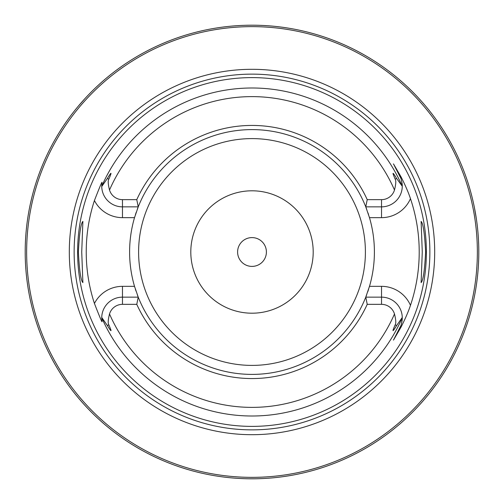 <?xml version="1.0" encoding="UTF-8"?>
<svg xmlns="http://www.w3.org/2000/svg" width="504" height="504" viewBox="0 0 504 504"><rect width="100%" height="100%" fill="white"/><g stroke="black" fill="none" stroke-linecap="round" stroke-linejoin="round"><path stroke-width="0.76" d="M469.344 316.802L469.753 315.409M469.785 315.302L470.66 312.215M470.717 312.001L471.379 309.544M471.461 309.242L471.908 307.484M472.387 305.55L472.884 303.458M473.401 301.203L473.918 298.803M474.951 293.593L475.455 290.814M475.934 287.929L476.022 287.387M476.274 285.749L476.393 284.949M476.822 281.894L477.212 278.769M477.571 275.587L477.886 272.362M478.157 269.098L478.378 265.81M478.554 262.508L478.687 259.201M25.225 248.692L25.2 252A226.8 226.8 0 0 1 252 25.2A226.8 226.8 0 0 1 478.8 252A226.8 226.8 0 0 1 252 478.8A226.8 226.8 0 0 1 25.2 252L25.225 255.308M25.294 258.602L25.414 261.885M25.578 265.136L25.792 268.355M26.044 271.524L26.334 274.642M26.662 277.685L26.731 278.309M27.128 281.522L27.336 283.059M27.808 286.316L28.237 288.975M28.671 291.514L29.106 293.914M29.541 296.169L29.969 298.274M30.385 300.208L31.771 306.193M31.796 306.306L32.634 309.601M250.123 478.794L253.877 478.794M246.078 478.724L247.496 478.756M240.843 478.523L238.676 478.409M236.546 478.271L234.467 478.12L236.546 478.271M232.439 477.956L230.473 477.773L232.439 477.956M226.768 477.389L225.055 477.194L226.768 477.389M223.442 476.992L221.943 476.797L223.442 476.992M220.563 476.608L219.316 476.431L220.563 476.608M218.207 476.267L214.761 475.719L218.207 476.267M256.505 478.756L257.783 478.724M263.157 478.523L265.325 478.409M267.454 478.271L268.682 478.183M271.562 477.956L273.527 477.773L271.562 477.956M277.231 477.389L278.945 477.194L277.231 477.389M280.558 476.992L282.057 476.797L280.558 476.992M283.437 476.608L284.684 476.431L283.437 476.608M285.793 476.267L289.239 475.719L285.793 476.267M253.814 478.794L252 478.8M32.634 194.399L31.796 197.694M31.771 197.801L30.385 203.792M29.969 205.727L29.541 207.824M29.106 210.08L28.671 212.48M27.808 217.684L27.405 220.462M27.021 223.341L26.951 223.852M26.737 225.641L26.662 226.309M26.334 229.358L26.044 232.47M25.792 235.645L25.578 238.858M25.414 242.115L25.294 245.391M478.687 244.799L478.554 241.492M478.378 238.184L478.157 234.902M477.886 231.638L477.571 228.413M477.212 225.231L476.822 222.107M476.393 219.051L474.44 207.736M473.918 205.191L473.395 202.791M472.884 200.542L472.387 198.444M471.908 196.516L471.461 194.758M471.379 194.456L470.717 191.999M470.66 191.778L469.785 188.698M469.753 188.591L469.344 187.198M108.001 76.778L105.676 78.712M104.687 79.556L101.644 82.202M101.272 82.53L99.168 84.426M98.847 84.722L96.277 87.11M93.914 89.372L91.753 91.501M91.382 91.873L89.775 93.505M89.428 93.857L88.61 94.702M87.967 95.376L86.323 97.115M84.83 98.727L78.114 106.388M78.082 106.426L77.647 106.949M77.635 106.968L76.778 108.001M223.562 26.989L227.09 26.573L223.562 26.989M228.129 26.46L229.288 26.34L228.129 26.46M238.209 25.622L239.942 25.521L238.209 25.622M241.718 25.433L243.539 25.358L241.718 25.433M245.385 25.294L249.152 25.219L245.385 25.294M251.124 25.2L252.876 25.2L251.124 25.2M256.353 25.244L258.079 25.282M260.461 25.358L262.282 25.433L260.461 25.358M264.058 25.521L265.791 25.622L264.058 25.521M274.712 26.34L275.871 26.46L274.712 26.34M276.91 26.573L280.438 26.989L276.91 26.573M477.357 252A225.357 225.357 0 0 0 252 26.636A225.357 225.357 0 0 0 26.643 252A225.357 225.357 0 0 0 252 477.357A225.357 225.357 0 0 0 477.357 252M434.694 252A182.694 182.694 0 0 1 252 434.694A182.694 182.694 0 0 1 69.306 252A182.694 182.694 0 0 1 252 69.306A182.694 182.694 0 0 1 434.694 252M426.384 252A174.384 174.384 0 0 1 252 426.384A174.384 174.384 0 0 1 77.616 252A174.384 174.384 0 0 1 252 77.61A174.384 174.384 0 0 1 426.384 252M422.27 252L421.117 221.401C423.158 223.373 424.658 233.572 425.622 252C424.658 270.421 423.158 280.621 421.117 282.599L422.27 252M78.378 252C79.342 233.579 80.842 223.379 82.883 221.401L81.73 252L82.883 282.599C80.842 280.621 79.342 270.421 78.378 252M366.691 294.745A122.403 122.403 0 0 1 365.772 297.146L381.528 297.146A20.733 20.733 0 0 1 402.261 317.47L396.61 325.565C392.351 332.546 391.866 332.3 395.174 324.828C396.169 323.404 395.942 319.782 394.487 313.973A13.539 13.539 0 0 0 381.528 304.34L367.227 304.34L365.772 297.146A122.403 122.403 0 0 1 138.228 297.146L136.773 304.34L122.472 304.34A13.539 13.539 0 0 0 109.513 313.973C108.058 319.838 107.825 323.461 108.826 324.828C112.153 332.363 111.674 332.609 107.39 325.565L101.739 317.47L102.022 321.332C102.419 323.455 99.887 317.495 94.424 303.458A165.766 165.766 0 0 1 94.424 200.535C99.868 186.549 102.4 180.589 102.022 182.668L101.739 186.53L107.39 178.435C111.655 171.366 112.134 171.612 108.826 179.166C107.831 180.596 108.058 184.212 109.513 190.021A13.539 13.539 0 0 0 122.472 199.653L122.472 206.854A20.733 20.733 0 0 1 101.739 186.53M122.472 199.653L136.773 199.653A126.554 126.554 0 0 1 367.227 199.653L381.528 199.653A13.539 13.539 0 0 0 394.487 190.021C395.942 184.212 396.169 180.596 395.174 179.166C391.917 171.675 392.396 171.429 396.61 178.435L402.261 186.266C401.896 181.32 401.14 178.132 400.006 176.702L393.473 163.894L400.006 176.702A20.733 20.733 0 0 1 400.088 176.879A20.733 20.733 0 0 0 400.006 176.702L400.737 176.331C401.896 178.46 407.534 189.605 410.47 198.645A167.208 167.208 0 0 1 410.47 305.348C407.402 314.71 401.883 325.54 400.737 327.663L393.473 340.106L400.006 327.291L400.737 327.663M393.473 163.894L400.737 176.331M369.199 216.695A122.403 122.403 0 0 1 369.199 287.305M402.261 317.47L402.261 317.734C401.896 322.68 401.14 325.868 400.006 327.291A20.733 20.733 0 0 0 400.088 327.121A20.733 20.733 0 0 1 400.006 327.291M136.773 199.653L138.228 206.854L134.518 217.652A122.403 122.403 0 0 0 134.518 286.341L138.228 297.146L122.472 297.146A20.733 20.733 0 0 0 101.739 317.47M137.308 209.254A122.403 122.403 0 0 1 365.772 206.854L367.227 199.653M410.47 198.645A31.538 31.538 0 0 1 381.528 217.652L369.482 217.652L365.772 206.854L381.528 206.854A20.733 20.733 0 0 0 402.261 186.53M365.772 297.146L369.482 286.341L381.528 286.341A31.538 31.538 0 0 1 410.47 305.348M402.261 317.734A20.733 20.733 0 0 1 402.217 319.252A20.733 20.733 0 0 0 402.261 317.734A164.014 164.014 0 0 1 101.739 317.734M402.186 319.662A20.733 20.733 0 0 1 402.142 320.109A20.733 20.733 0 0 0 402.186 319.662M402.091 320.525A20.733 20.733 0 0 1 402.053 320.846A20.733 20.733 0 0 0 402.091 320.525M402.041 320.903A20.733 20.733 0 0 1 401.99 321.237A20.733 20.733 0 0 0 402.041 320.903M401.877 321.867A20.733 20.733 0 0 1 401.808 322.207A20.733 20.733 0 0 0 401.877 321.867M101.739 318.32A20.733 20.733 0 0 0 101.764 318.931A20.733 20.733 0 0 1 101.739 318.32M101.858 320.135A20.733 20.733 0 0 0 101.934 320.733A20.733 20.733 0 0 1 101.858 320.135M101.739 185.674A20.733 20.733 0 0 1 101.764 185.069M101.858 183.859A20.733 20.733 0 0 1 101.934 183.261M138.228 206.854L122.472 206.854L122.472 217.652A31.538 31.538 0 0 1 94.424 200.535M367.227 304.34A126.554 126.554 0 0 1 136.773 304.34M402.261 186.266A20.733 20.733 0 0 0 402.217 184.748A20.733 20.733 0 0 1 402.261 186.266A164.014 164.014 0 0 0 101.739 186.266M402.186 184.338A20.733 20.733 0 0 0 402.142 183.891A20.733 20.733 0 0 1 402.186 184.338M402.091 183.469A20.733 20.733 0 0 0 402.053 183.154A20.733 20.733 0 0 1 402.091 183.469M402.041 183.097A20.733 20.733 0 0 0 401.99 182.763A20.733 20.733 0 0 1 402.041 183.097M401.877 182.133A20.733 20.733 0 0 0 401.808 181.787A20.733 20.733 0 0 1 401.877 182.133M122.472 217.652L134.518 217.652A122.403 122.403 0 0 1 134.801 216.695M135.393 214.786A122.403 122.403 0 0 1 136.244 212.222M365.772 206.854A122.403 122.403 0 0 1 366.691 209.254M367.983 212.883A122.403 122.403 0 0 1 368.607 214.786M368.607 289.214A122.403 122.403 0 0 1 367.756 291.772M138.228 297.146A122.403 122.403 0 0 1 137.308 294.745M136.017 291.11A122.403 122.403 0 0 1 135.393 289.214M134.801 287.305A122.403 122.403 0 0 1 134.518 286.341L122.472 286.341L122.472 304.34M313.198 252A61.198 61.198 0 0 0 252 190.802A61.198 61.198 0 0 0 190.802 252A61.198 61.198 0 0 0 252 313.198A61.198 61.198 0 0 0 313.198 252M266.402 252A14.402 14.402 0 0 0 252 237.598A14.402 14.402 0 0 0 237.598 252A14.402 14.402 0 0 0 252 266.402A14.402 14.402 0 0 0 266.402 252M429.868 252A177.868 177.868 0 0 1 252 429.868A177.868 177.868 0 0 1 74.132 252A177.868 177.868 0 0 1 252 74.132A177.868 177.868 0 0 1 429.868 252M381.528 304.34L381.528 286.341M395.174 324.828L396.61 325.565M109.513 313.973A155.383 155.383 0 0 0 394.487 313.973M394.487 190.021A155.383 155.383 0 0 0 109.513 190.021M107.39 325.565L108.826 324.828M122.472 286.341A31.538 31.538 0 0 0 94.424 303.458M108.826 179.166L107.39 178.435M381.528 217.652L381.528 199.653M396.61 178.435L395.174 179.166M138.6 252A113.4 113.4 0 0 1 252 138.6A113.4 113.4 0 0 1 365.4 252A113.4 113.4 0 0 1 252 365.4A113.4 113.4 0 0 1 138.6 252"/></g></svg>
